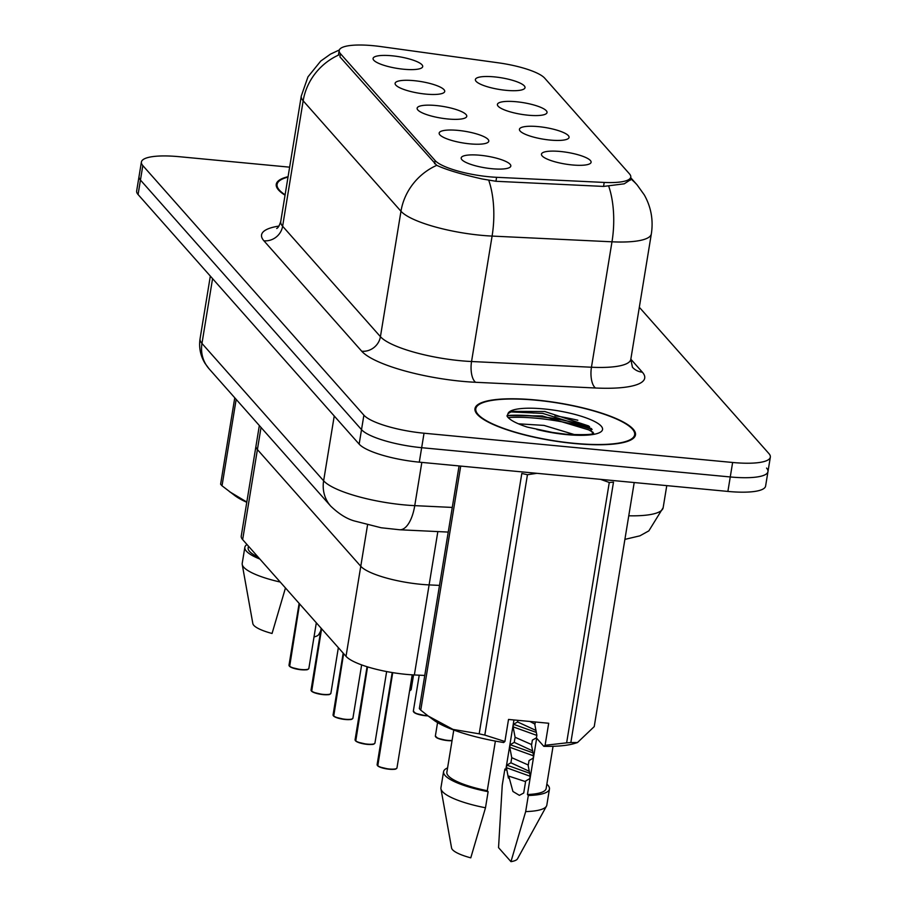 <?xml version="1.0" encoding="UTF-8"?>
<svg xmlns="http://www.w3.org/2000/svg" width="907" height="907" viewBox="0 0 907 907"><rect width="100%" height="100%" fill="white"/><g stroke="black" fill="none" stroke-linecap="round" stroke-linejoin="round"><path stroke-width="1.36" d="M437.843 531.581L429.113 584.902L439.51 585.4L429.113 584.902A50.293 11.825 -170.7 0 1 420.916 584.312A50.293 11.825 -170.7 0 1 360.771 566.274L257.407 449.566A50.293 11.825 -170.7 0 1 255.989 446.017L241.239 536.071A50.293 11.825 -170.7 0 0 242.657 539.62L346.02 656.328A50.293 11.825 -170.7 0 0 406.166 674.366A50.293 11.825 -170.7 0 0 414.363 674.955L424.759 675.454M496.594 177.307A45.271 10.646 -170.7 0 1 489.224 176.774A45.271 10.646 -170.7 0 1 435.099 160.539L340.465 53.694A45.271 10.646 -170.7 0 1 339.195 50.497A45.271 10.646 -170.7 0 1 380.827 46.586L498.238 62.798A45.271 10.646 -170.7 0 1 544.676 78.138L629.492 173.895A45.271 10.646 -170.7 0 1 630.762 177.092A45.271 10.646 -170.7 0 1 604.198 182.432L496.594 177.307L495.948 181.287M480.041 155.256A25.147 5.918 -170.7 0 1 510.414 166.865A25.147 5.918 -170.7 0 1 491.968 168.725A25.147 5.918 -170.7 0 1 461.312 158.816A25.147 5.918 -170.7 0 1 480.041 155.256M391.926 55.781A25.147 5.918 -170.7 0 1 422.311 67.379A25.147 5.918 -170.7 0 1 403.853 69.249A25.147 5.918 -170.7 0 1 373.196 59.34A25.147 5.918 -170.7 0 1 391.926 55.781M413.955 80.655A25.147 5.918 -170.7 0 1 444.328 92.253A25.147 5.918 -170.7 0 1 425.882 94.113A25.147 5.918 -170.7 0 1 395.225 84.215A25.147 5.918 -170.7 0 1 413.955 80.655M435.984 105.518A25.147 5.918 -170.7 0 1 466.357 117.128A25.147 5.918 -170.7 0 1 447.911 118.987A25.147 5.918 -170.7 0 1 417.254 109.078A25.147 5.918 -170.7 0 1 435.984 105.518M458.012 130.393A25.147 5.918 -170.7 0 1 488.385 141.991A25.147 5.918 -170.7 0 1 469.939 143.862A25.147 5.918 -170.7 0 1 439.283 133.953A25.147 5.918 -170.7 0 1 458.012 130.393M560.311 151.48A25.147 5.918 -170.7 0 1 590.695 163.09A25.147 5.918 -170.7 0 1 572.238 164.949A25.147 5.918 -170.7 0 1 541.581 155.04A25.147 5.918 -170.7 0 1 560.311 151.48M494.236 76.868A25.147 5.918 -170.7 0 1 524.609 88.478A25.147 5.918 -170.7 0 1 506.163 90.337A25.147 5.918 -170.7 0 1 475.506 80.428A25.147 5.918 -170.7 0 1 494.236 76.868M516.264 101.743A25.147 5.918 -170.7 0 1 546.638 113.341A25.147 5.918 -170.7 0 1 528.191 115.212A25.147 5.918 -170.7 0 1 497.535 105.303A25.147 5.918 -170.7 0 1 516.264 101.743M538.282 126.617A25.147 5.918 -170.7 0 1 568.666 138.215A25.147 5.918 -170.7 0 1 550.22 140.075A25.147 5.918 -170.7 0 1 519.552 130.177A25.147 5.918 -170.7 0 1 538.282 126.617M414.363 674.955L429.113 584.902A50.293 11.825 -170.7 0 1 420.916 584.312A50.293 11.825 -170.7 0 1 360.771 566.274L257.407 449.566A50.293 11.825 -170.7 0 1 255.989 446.017L259.345 425.542M574.516 443.534A81.313 19.115 9.3 0 0 635.478 434.907A81.313 19.115 9.3 0 0 535.946 399.998A81.313 19.115 9.3 0 0 474.985 408.626A81.313 19.115 9.3 0 0 574.516 443.534M630.365 179.835L624.254 183.815L603.597 186.423L495.993 181.287L482.241 178.985C461.368 174.291 446.199 169.745 436.732 165.335L339.978 56.926M589.573 426.698A67.9 15.963 9.3 0 0 537.023 416.449A67.9 15.963 9.3 0 0 507.058 415.769M289.639 167.171L179.11 156.684A50.293 11.825 9.3 0 0 141.401 162.024L139.032 176.502A50.293 11.825 9.3 0 0 140.449 180.051L361.519 429.646A50.293 11.825 9.3 0 0 421.664 447.695L730.26 476.957A50.293 11.825 9.3 0 0 767.968 471.617A50.293 11.825 9.3 0 0 766.551 468.057M288.075 176.695A81.313 19.115 9.3 0 0 276.261 184.257A81.313 19.115 9.3 0 0 285.047 195.186M141.401 162.024A50.293 11.825 9.3 0 0 142.818 165.584L363.888 415.179A50.293 11.825 9.3 0 0 424.034 433.217L732.629 462.479A50.293 11.825 9.3 0 0 770.338 457.139A50.293 11.825 9.3 0 0 768.921 453.591L639.322 307.269M592.135 429.453A67.061 15.77 9.3 0 0 536.955 418.286A67.061 15.77 9.3 0 0 508.113 417.56A67.061 15.77 9.3 0 1 536.955 418.286A67.061 15.77 9.3 0 1 592.135 429.453M727.89 491.424A50.293 11.825 9.3 0 0 765.599 486.084L767.968 471.617A50.293 11.825 9.3 0 1 730.26 476.957L421.664 447.695A50.293 11.825 9.3 0 1 361.519 429.646L140.449 180.051A50.293 11.825 9.3 0 1 139.032 176.502L136.662 190.969A50.293 11.825 9.3 0 0 138.079 194.529L359.149 444.124A50.293 11.825 9.3 0 0 419.295 462.162L727.89 491.424L732.629 462.479M377.301 765.281L377.108 764.692A10.056 2.37 9.3 0 0 377.301 765.281L392.482 672.597M396.37 768.58A9.728 2.29 -170.7 0 1 389.296 769.238A9.728 2.29 -170.7 0 1 377.777 765.871L392.72 672.631M355.272 740.418L355.079 739.817A10.056 2.37 9.3 0 0 355.272 740.418L367.324 666.804M374.342 743.706A9.728 2.29 -170.7 0 1 367.267 744.375A9.728 2.29 -170.7 0 1 355.748 740.996L367.562 666.883M333.243 715.544L333.062 714.954A10.056 2.37 9.3 0 0 333.243 715.544L343.424 653.391M352.313 718.843A9.728 2.29 -170.7 0 1 345.238 719.5A9.728 2.29 -170.7 0 1 333.719 716.122L343.628 653.63M311.214 690.669L311.033 690.08A10.056 2.37 9.3 0 0 311.214 690.669L321.395 628.517M330.284 693.968A9.728 2.29 -170.7 0 1 323.209 694.626A9.728 2.29 -170.7 0 1 311.691 691.259L321.6 628.755M289.186 665.806L289.004 665.205A10.056 2.37 9.3 0 0 289.186 665.806L299.367 603.654M289.401 666.044A10.056 2.37 9.3 0 0 301.317 669.525A10.056 2.37 9.3 0 0 308.856 668.459L308.119 669.309C306.203 669.445 310.149 670.058 301.203 669.774A9.728 2.29 -170.7 0 1 289.662 666.384L299.582 603.881M534.042 413.082A80.474 18.922 9.3 0 0 510.732 411.88M536.15 400.214A80.474 18.922 9.3 0 0 475.812 408.762A80.474 18.922 9.3 0 0 574.312 443.319A80.474 18.922 9.3 0 0 634.651 434.77A80.474 18.922 9.3 0 0 536.15 400.214M592.827 433.523L588.586 425.916L544.835 411.54L511.99 411.381L507.999 413.615L507.115 416.313C509.587 419.896 516.287 423.49 527.239 427.084L552.522 432.458L565.979 434.238C584.244 435.009 593.461 434.668 593.62 433.217M518.419 423.807L543.985 425.406L575.253 434.85M536.933 429.521L551.739 432.333M479.179 733.831L521.82 473.454A90.53 21.292 9.3 0 0 527.455 474.712L484.814 735.089L504.904 741.484L503.646 742.527A78.796 18.525 9.3 0 1 433.863 720.192L428.183 716.008L452.99 729.398L479.179 733.831A90.53 21.292 9.3 0 0 484.814 735.089M536.944 473.318L527.455 474.712M459.067 465.937L419.34 708.571A90.53 21.292 9.3 0 0 420.746 710.158L428.183 716.008M525.572 781.63L508.736 776.109L512.931 791.46L519.371 795.348L523.713 793.013L525.686 780.984L529.779 778.625L530.187 776.075L528.191 765.667L529.03 760.554L533.123 758.207L533.531 755.656L531.536 745.237L532.375 740.135L536.468 737.788L536.876 735.237L534.881 724.818L535.345 721.983M528.305 765.009L511.752 757.685L510.913 762.787L529.291 771.301M531.649 744.579L515.097 737.255L514.258 742.368L532.624 750.883M517.874 720.328L517.602 721.949L535.98 730.452M529.949 721.473L534.994 724.16M453.783 730.033L446.868 772.242A50.293 11.825 9.3 0 0 487.263 790.711L495.381 741.087M447.582 767.912A53.649 12.619 9.3 0 0 443.568 771.698A53.649 12.619 9.3 0 0 488.125 791.686L487.263 790.711M443.568 771.698L440.927 787.786A53.649 12.619 9.3 0 0 440.949 788.841A53.649 12.619 9.3 0 0 485.494 807.774L488.125 791.686M440.949 788.841L451.573 847.977A33.525 7.88 9.3 0 0 470.778 857.841L485.494 807.774M510.573 411.914L542.715 413.388L591.489 428.58M507.07 415.599L542.295 415.939L588.632 429.85L593.065 432.299M515.097 737.255L513.101 726.847L513.521 724.296L536.354 732.425M513.101 726.847L536.853 735.407M511.752 757.685L509.757 747.266L510.176 744.715L533.01 752.844M509.757 747.266L533.509 755.826M508.736 776.109L508.408 778.104L506.412 767.696L506.832 765.134L510.913 762.787M506.832 765.134L529.665 773.274M510.176 744.715L514.258 742.368M513.521 724.296L517.602 721.949M506.412 767.696L530.164 776.256M504.904 741.484L508.521 719.444L548.701 723.253L545.096 745.293L566.637 742.844L609.277 482.467L600.513 479.35M609.277 482.467A90.53 21.292 9.3 0 0 613.495 482.139L570.854 742.527L577.51 742.527L594.232 726.609L634.208 482.547M460.711 466.096L420.746 710.158M566.637 742.844A90.53 21.292 9.3 0 0 570.854 742.527M545.096 745.293L543.826 746.336A78.796 18.525 9.3 0 0 575.072 743.309L577.51 742.538M543.826 746.336L536.661 738.241L527.443 794.521A50.293 11.825 9.3 0 0 546.139 788.5L553.055 746.291M505.879 769.249A53.649 12.619 9.3 0 0 504.882 769.057L505.755 770.032L513.952 719.954M527.443 794.521L528.316 795.496A53.649 12.619 9.3 0 0 549.449 789.045A53.649 12.619 9.3 0 0 546.853 784.17M528.316 795.496L525.675 811.584A53.649 12.619 9.3 0 0 546.467 806.13A53.649 12.619 9.3 0 0 546.819 805.121L549.449 789.045M525.675 811.584L510.958 861.65L498.544 847.637L502.251 785.133L504.882 769.057M510.958 861.65A33.525 7.88 9.3 0 0 517.523 858.782L546.467 806.13M577.816 420.236A80.474 18.922 9.3 0 0 554.993 415.769M288.007 177.103A80.474 18.922 9.3 0 0 277.089 184.393A80.474 18.922 9.3 0 0 285.115 194.79M234.766 397.799L220.616 484.202A90.53 21.292 9.3 0 0 222.022 485.789L235.14 495.823A78.796 18.525 9.3 0 0 246.772 502.297M229.46 491.639L246.817 502.047M248.439 546.139L248.155 547.873A50.293 11.825 9.3 0 0 258.132 557.091M246.999 544.517A53.649 12.619 9.3 0 0 244.845 547.34A53.649 12.619 9.3 0 0 259.89 559.075M244.845 547.34L242.203 563.417A53.649 12.619 9.3 0 0 242.226 564.483A53.649 12.619 9.3 0 0 280.229 582.033M242.226 564.483L252.849 623.619A33.525 7.88 9.3 0 0 272.055 633.471L285.467 587.963M236.171 399.386L222.022 485.789M314.015 636.941A33.525 7.88 9.3 0 0 318.81 634.412L320.715 630.943M367.539 524.96L346.02 656.328M261.035 427.446L242.657 539.62M604.198 182.432L603.552 186.411M435.099 160.539L434.578 163.725M340.465 53.694L339.944 56.88M263.914 240.797A16.768 15.657 138.5 0 0 282.621 226.24L380.43 336.678A67.061 15.77 9.3 0 0 460.631 360.737A67.061 15.77 9.3 0 0 471.549 361.519L591.455 367.233A67.061 15.77 9.3 0 0 630.807 359.331L632.44 367.222A16.768 15.657 138.5 0 0 642.349 372.187A83.829 19.716 -170.7 0 1 595.525 388.003L475.631 382.289A83.829 19.716 -170.7 0 1 361.734 351.236L263.914 240.797A83.829 19.716 -170.7 0 1 278.971 226.07M280.739 221.501A67.061 15.77 9.3 0 0 282.621 226.24L303.165 100.813A67.061 15.77 -170.7 0 1 301.271 96.074L280.739 221.501C279.356 225.741 277.995 228.065 276.669 228.473M630.501 178.668A58.683 54.794 138.5 0 1 637.122 184.915L644.333 194.971C651.113 207.113 653.448 220.095 651.339 233.893A67.061 15.77 -170.7 0 1 611.987 241.806L492.093 236.081A67.061 15.77 -170.7 0 1 481.175 235.298A67.061 15.77 -170.7 0 1 400.973 211.252A58.683 54.794 -41.5 0 1 436.732 165.335M488.771 180.368A58.683 25.09 -87.3 0 1 492.093 236.081L471.549 361.519A16.768 7.165 92.7 0 0 475.631 382.289M338.923 54.896A58.683 54.794 138.5 0 0 303.165 100.813L400.973 211.252L380.43 336.678A16.768 15.657 138.5 0 1 361.734 351.236M595.525 388.003A16.768 7.165 92.7 0 1 591.455 367.233L611.987 241.806A58.683 25.09 -87.3 0 0 608.767 186.332M630.83 359.183L642.349 372.187M142.818 165.584L138.079 194.529M363.888 415.179L359.149 444.124M424.034 433.217L419.295 462.162M212.578 278.63L201.966 343.436A33.525 31.314 138.5 0 0 209.007 368.718L204.982 363.299C200.402 355.691 198.758 347.494 200.073 338.696A67.061 15.77 9.3 0 0 201.966 343.436L323.629 480.801A67.061 15.77 9.3 0 0 403.83 504.859A67.061 15.77 9.3 0 0 414.748 505.641L421.834 462.4M334.241 416.007L323.629 480.801A33.525 31.314 138.5 0 0 330.681 506.083L209.007 368.718M628.766 515.788A67.061 15.77 9.3 0 0 663.153 507.705L666.77 485.63M448.239 532.08L399.738 529.767A33.525 14.342 -87.3 0 0 414.748 505.641L452.276 507.432M377.505 765.519A10.056 2.37 9.3 0 0 389.42 769.011A10.056 2.37 9.3 0 0 396.96 767.946L396.234 768.796C394.307 768.932 398.252 769.533 389.307 769.249L379.511 766.959L377.595 765.78M355.476 740.645A10.056 2.37 9.3 0 0 367.392 744.137A10.056 2.37 9.3 0 0 374.942 743.071L374.206 743.921C372.278 744.057 376.224 744.67 367.29 744.386L357.483 742.085L355.567 740.917M333.459 715.782A10.056 2.37 9.3 0 0 345.374 719.274A10.056 2.37 9.3 0 0 352.914 718.197L352.177 719.047C350.249 719.194 354.206 719.795 345.261 719.512L335.454 717.222L333.538 716.042M311.43 690.907A10.056 2.37 9.3 0 0 323.346 694.399A10.056 2.37 9.3 0 0 330.885 693.333L330.148 694.184C328.221 694.32 332.177 694.921 323.232 694.649L313.425 692.347L311.509 691.179M308.255 669.094A9.728 2.29 -170.7 0 1 301.226 669.763M447.582 740.6A9.728 2.29 -170.7 0 0 452.037 740.679L447.559 740.611L437.741 738.298L435.36 736.042A10.056 2.37 9.3 0 0 447.673 740.361A10.056 2.37 9.3 0 0 452.071 740.463M447.548 740.588A9.728 2.29 -170.7 0 1 435.723 736.835M427.991 715.861A9.728 2.29 -170.7 0 1 425.564 715.725L415.712 713.435L413.331 711.167A10.056 2.37 9.3 0 0 425.644 715.487A10.056 2.37 9.3 0 0 427.662 715.623M425.519 715.725A9.728 2.29 -170.7 0 1 413.694 711.972M409.647 690.499A10.056 2.37 9.3 0 0 411.166 689.558L409.613 690.703A9.728 2.29 -170.7 0 0 410.565 690.193M589.108 426.313A68.739 16.167 9.3 0 0 583.099 424.578M557.068 418.898A68.739 16.167 9.3 0 0 536.819 416.222A68.739 16.167 9.3 0 0 507.081 415.497M538.259 429.805A47.958 11.281 9.3 0 0 566.603 434.612A47.958 11.281 9.3 0 0 601.205 426.131A47.958 11.281 9.3 0 0 543.86 408.921A47.958 11.281 9.3 0 0 507.999 413.615M630.762 177.092L630.252 180.255M339.195 50.497L338.436 55.112M339.331 49.976L330.522 54.103L320.727 61.075L307.961 76.868L301.271 96.074M637.122 184.915L630.671 177.636M770.338 457.139L767.968 471.617M651.339 233.893L630.807 359.331M399.738 529.767L381.155 527.761L354.467 520.981C346.712 518.838 338.787 513.872 330.681 506.083M200.073 338.696L210.333 276.091M663.153 507.705L648.845 530.867L639.9 535.833L624.9 539.382M396.96 767.946L412.209 674.842M377.108 764.692L392.198 672.552M374.942 743.071L386.643 671.565M355.079 739.817L367.052 666.724M352.914 718.197L361.644 664.899M333.062 714.954L343.186 653.119M330.885 693.333L338.356 647.677M311.033 690.08L321.157 628.245M308.856 668.459L316.328 622.803M289.004 665.205L299.129 603.382M301.203 669.774L291.396 667.473L289.48 666.305M435.36 736.042L437.559 722.607M428.002 715.884L425.542 715.736M413.331 711.167L419.227 675.182M411.166 689.558L413.558 674.91M475.37 411.461L475.812 408.762M634.208 437.469L634.651 434.77M276.646 187.103L277.089 184.393"/></g></svg>
